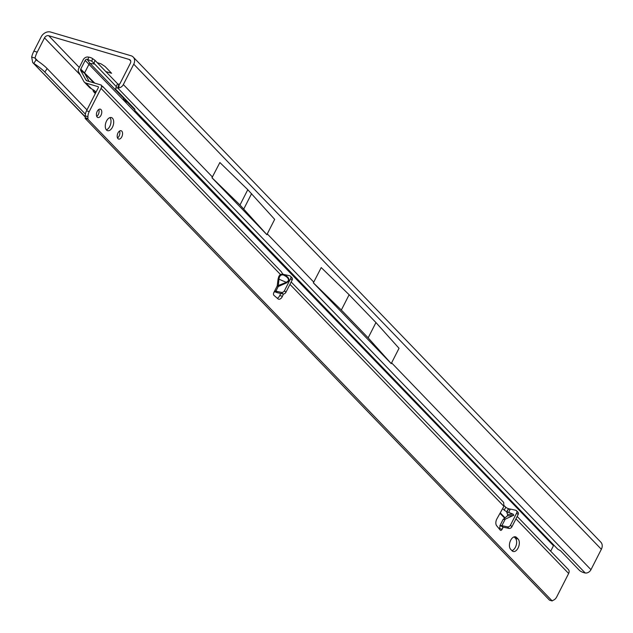 <?xml version="1.0" encoding="UTF-8"?>
<svg xmlns="http://www.w3.org/2000/svg" width="633" height="633" viewBox="0 0 633 633"><rect width="100%" height="100%" fill="white"/><g stroke="black" fill="none" stroke-linecap="round" stroke-linejoin="round"><path stroke-width="0.95" d="M133.231 57.065A7.683 5.99 136.1 0 0 131.078 55.775L50.561 32.03A7.683 5.99 136.1 0 0 41.153 36.872L33.881 51.146L37.236 52.135L44.508 37.861A3.41 2.659 136.1 0 1 48.686 35.709L129.203 59.455A3.41 2.659 136.1 0 1 130.161 60.024A3.41 2.659 136.1 0 1 130.382 63.189L119.993 83.58A0.855 0.665 136.1 0 1 119.233 84.142L118.79 87.916L117.675 87.94A5.119 1.693 -159.8 0 0 115.641 88.533A5.119 1.693 -159.8 0 0 116.148 89.744L134.908 109.2L134.758 110.348L557.831 549.254L560.553 550.781L579.306 570.238A5.119 1.693 -159.8 0 0 585.248 573.015L586.403 573.031A5.119 3.988 -43.9 0 0 590.961 569.684L601.35 549.286A7.683 5.99 -43.9 0 0 600.844 542.18L133.231 57.065A7.683 5.99 136.1 0 1 133.737 64.178L123.348 84.569A5.119 3.988 136.1 0 1 118.79 87.916M105.83 71.576L111.598 73.278L105.07 66.505L100.971 63.806L97.292 62.722M126.521 100.497L124.709 99.967A2.564 1.994 136.1 0 1 123.989 99.531A2.564 1.994 136.1 0 1 123.664 97.537M85.408 114.177L44.824 72.075A17.067 2.928 -146.5 0 0 33.794 63.403L36.121 59.898L35.005 58.054A17.067 9.78 -73.6 0 1 37.236 52.135M37.996 61.156L35.005 58.054L31.65 57.065A17.067 9.78 -73.6 0 1 33.881 51.146M115.641 88.533L117.034 84.759A5.119 1.693 20.2 0 1 119.067 84.157L117.675 87.94L585.248 573.015M313.327 282.816L313.636 282.31L313.327 282.816L391.226 363.627L391.598 362.867L590.961 569.684M368.153 337.856L375.947 322.561L349.131 294.741L341.337 310.035L368.153 337.856L391.273 363.643M341.337 310.035L313.375 282.824M349.131 294.741L321.224 267.577L313.636 282.31M266.92 234.724L211.968 177.762L219.88 162.531L247.788 189.686L239.994 204.989L266.92 234.724L267.276 233.886L313.802 282.152M375.947 322.561L399.027 348.292L391.598 362.867M247.788 189.686L274.675 219.374L267.276 233.886M44.824 72.075L47.151 68.57A17.067 2.928 -146.5 0 0 36.121 59.898L35.765 59.581M85.257 116.788L32.694 62.54L31.65 57.065M47.151 68.57L86.982 109.897M212.324 177.2L211.968 177.762M239.994 204.989L212.031 177.778M251.594 193.643L243.8 208.937M128.372 102.427L126.56 101.889A2.564 1.994 136.1 0 1 125.848 101.462L123.989 99.531M106.486 130.002A6.828 3.909 -73.6 0 1 106.083 122.003A6.828 3.909 -73.6 0 1 111.416 117.572A6.828 3.909 -73.6 0 1 112.484 118.236A6.828 3.909 -73.6 0 1 112.888 126.236A6.828 3.909 -73.6 0 1 107.555 130.667A6.828 3.909 -73.6 0 1 106.486 130.002M97.181 117.089A4.352 2.492 -73.6 0 1 96.928 111.986A4.352 2.492 -73.6 0 1 100.323 109.161A4.352 2.492 -73.6 0 1 101.003 109.588A4.352 2.492 -73.6 0 1 101.264 114.692A4.352 2.492 -73.6 0 1 97.862 117.516A4.352 2.492 -73.6 0 1 97.181 117.089M117.967 138.651A4.352 2.492 -73.6 0 1 117.706 133.547A4.352 2.492 -73.6 0 1 121.109 130.722A4.352 2.492 -73.6 0 1 121.789 131.15A4.352 2.492 -73.6 0 1 122.05 136.253A4.352 2.492 -73.6 0 1 118.648 139.07A4.352 2.492 -73.6 0 1 117.967 138.651M278.116 278.829L278.9 276.265L280.364 274.413A0.855 0.546 -127.6 0 0 280.838 275.181L279.557 276.692L278.963 278.86L278.243 286.535L277.207 285.95L278.116 278.829L286.306 282.342L288.324 280.854C288.972 278.821 287.374 276.89 283.521 275.078L282.674 274.659L283.521 275.078M507.381 515.855L507.642 514.455L506.74 512.303L508.671 512.342L513.078 514.162L513.822 515.215L505.197 519.171L503.085 519.471L507.381 515.855L513.45 515.531M516.631 537.512L518.118 539.055A6.828 3.909 -73.6 0 1 518.522 547.054A6.828 3.909 -73.6 0 1 513.189 551.485A6.828 3.909 -73.6 0 1 512.121 550.821L510.633 549.278A6.828 3.909 -73.6 0 1 510.23 541.278A6.828 3.909 -73.6 0 1 515.563 536.847A6.828 3.909 -73.6 0 1 516.631 537.512L514.312 536.824M116.337 86.65L93.977 63.26L91.722 61.164L87.085 59.288A1.709 1.329 -43.9 0 0 85.186 60.404L80.755 69.1A1.709 1.329 -43.9 0 0 80.7 70.453L85.819 79.853A3.418 2.659 -43.9 0 0 86.436 80.557A3.418 2.659 -43.9 0 0 87.117 80.882L101.193 85.036A4.265 3.323 136.1 0 1 101.035 88.375L89.198 111.614A6.828 3.909 106.4 0 0 87.947 116.678L87.94 118.506A0.855 0.491 -73.6 0 1 87.781 119.139L552.221 600.97A0.855 0.491 -73.6 0 1 552.593 600.559L553.812 599.989A6.828 3.909 106.4 0 0 556.803 596.729L568.648 573.482A4.265 3.323 -43.9 0 0 568.363 569.534L517.185 516.441M289.954 284.359L503.9 506.313L496.921 518.831A5.119 2.936 -73.6 0 0 496.62 525.667L500.197 530.074A2.136 1.219 106.4 0 0 500.584 530.351A2.136 1.219 106.4 0 0 502.111 529.267L502.855 527.447M283.529 293.965L282.437 296.315A5.119 2.936 -73.6 0 1 278.631 299.195A5.119 2.936 -73.6 0 1 277.966 298.823L273.923 295.334A2.136 1.219 106.4 0 1 273.875 292.478L275.426 291.061L277.373 292.707L275.213 291.916L275.086 291.133M281.424 292.391A2.564 1.994 -43.9 0 0 284.439 290.745L290.634 278.583A2.564 1.994 -43.9 0 0 290.46 276.217L291.948 277.752A2.564 1.994 -43.9 0 1 292.114 280.126L285.918 292.28A2.564 1.994 -43.9 0 1 282.911 293.926L281.424 292.391L275.885 291.164L278.243 286.535L286.504 282.896L286.306 282.342L277.207 285.95L273.875 292.478M290.46 276.217A2.564 1.994 -43.9 0 0 289.621 275.751L283.774 274.461A5.119 3.988 136.1 0 1 283.774 274.493A0.855 0.427 -0.6 0 1 282.635 274.303A0.855 0.736 -56.1 0 0 282.816 274.722M101.035 88.375L280.364 274.413L282.635 274.303A4.265 3.323 136.1 0 0 282.603 273.907L283.774 274.461M102.625 86.357L281.361 271.786L282.603 273.907M101.193 85.036L102.823 87.093M514.107 536.879L515.436 538.264A6.828 3.909 -73.6 0 1 516.235 545.092A6.828 3.909 -73.6 0 1 511.962 550.655M109.944 117.611A6.828 3.909 -73.6 0 1 110.553 124.432A6.828 3.909 -73.6 0 1 106.344 129.836M98.772 109.485A4.352 2.492 -73.6 0 1 96.73 116.401M119.558 131.047A4.352 2.492 -73.6 0 1 117.516 137.962M280.72 293.443L279.754 295.524A5.119 2.936 -73.6 0 1 277.325 298.27M505.197 519.171L501.898 525.643L500.339 525.477L499.429 528.476A2.136 1.219 -73.6 0 1 499.2 528.856M93.977 63.26L95.037 60.38L92.647 58.64A3.41 1.131 -159.8 0 0 88.778 57.136L87.916 57.025A4.265 3.323 -43.9 0 0 83.176 59.811L78.745 68.506A4.265 3.323 -43.9 0 0 78.611 71.893L83.73 81.293A5.974 4.653 -43.9 0 0 84.316 82.084A5.974 4.653 -43.9 0 0 85.993 83.089L98.06 86.65A0.855 0.665 136.1 0 1 98.352 87.583L86.515 110.822A6.828 3.909 106.4 0 0 85.265 115.886L85.257 117.714A0.855 0.491 -73.6 0 1 85.099 118.347L549.539 600.179L552.221 600.97M274.382 291.639L275.213 291.916M282.911 293.926L277.373 292.707M506.74 512.303L508.307 509.233L510.34 509.059L515.626 510.222A2.564 1.994 136.1 0 1 516.473 510.689A2.564 1.994 136.1 0 1 516.647 513.054L510.451 525.216A2.564 1.994 136.1 0 1 507.437 526.862L501.898 525.643L503.045 527.194L500.339 525.477L499.809 525.896L503.085 519.471M516.473 510.689L517.96 512.224A2.564 1.994 136.1 0 1 518.126 514.597L511.931 526.759A2.564 1.994 136.1 0 1 508.924 528.397L503.377 527.178M504.185 505.68L505.775 507.215A2.136 0.538 -153 0 0 508.426 508.647L509.47 508.924M94.515 64.012L90.076 63.435A0.855 0.665 -43.9 0 0 89.126 63.996L84.695 72.684A0.855 0.665 -43.9 0 0 84.672 73.365L89.079 81.459M550.678 551.193L553.471 545.717A0.855 0.665 136.1 0 1 553.962 545.242M117.991 84.197L95.037 60.38M93.273 90.654L93.17 91.073A4.692 0.617 -124.5 0 1 93.193 91.105L95.164 92.608A4.692 1.195 -153 0 0 95.71 92.363A4.692 1.195 -153 0 0 91.658 88.968L89.744 87.718L84.316 82.084M94.175 90.44L93.193 91.105M502.642 508.584L504.279 510.158A2.136 0.538 -153 0 0 506.922 511.583L507.08 511.63M95.575 93.035L95.164 92.608L95.591 91.777M503.9 506.313L503.678 502.428L291.172 281.97M87.781 119.139L85.099 118.347M499.429 528.476L502.111 529.267L503.18 527.17M282.872 274.769L280.838 275.181M283.655 275.126A0.855 0.506 112.4 0 0 284.264 274.698C289.534 277.586 290.278 280.316 286.504 282.896M282.476 274.184A0.855 0.728 -56.1 0 0 282.729 274.682M129.203 59.455L130.699 61.005M79.283 67.454L48.686 35.709M44.508 37.861L80.304 75.003M133.737 64.178L601.35 549.286M123.348 84.569L212.482 177.042M126.56 101.889L124.709 99.967M278.9 276.265L279.557 276.692M515.966 518.838L568.648 573.482M283.228 274.92A0.855 0.506 112.4 0 0 283.774 274.493L284.264 274.698M510.34 509.059L508.671 512.342M80.7 70.453L84.672 73.365L93.826 82.86M94.768 83.145L80.755 69.1M85.186 60.404L553.471 545.717M134.821 109.857L127.368 102.127M123.53 98.147L90.076 63.435L87.085 59.288M91.722 61.164L92.647 58.64M87.947 59.399L88.778 57.136M94.135 90.408L93.17 91.073M508.426 508.647L506.922 511.583M505.775 507.215L504.279 510.158M85.993 83.089L91.658 88.968M500.252 512.857L504.944 517.723M282.437 296.315L279.754 295.524M87.94 118.506L85.257 117.714M87.947 116.678L85.265 115.886M89.198 111.614L86.515 110.822M85.819 79.853L87.299 80.937M507.437 526.862L508.924 528.397M516.647 513.054L518.126 514.597M510.451 525.216L511.931 526.759M285.918 292.28L284.439 290.745M292.114 280.126L290.634 278.583M513.078 514.162L507.642 514.455M518.118 539.055L515.436 538.264M85.257 117.073L32.694 62.54M93.549 90.021L92.948 90.432M504.541 518.047L499.991 513.323M95.33 93.518L93.724 91.848"/></g></svg>
